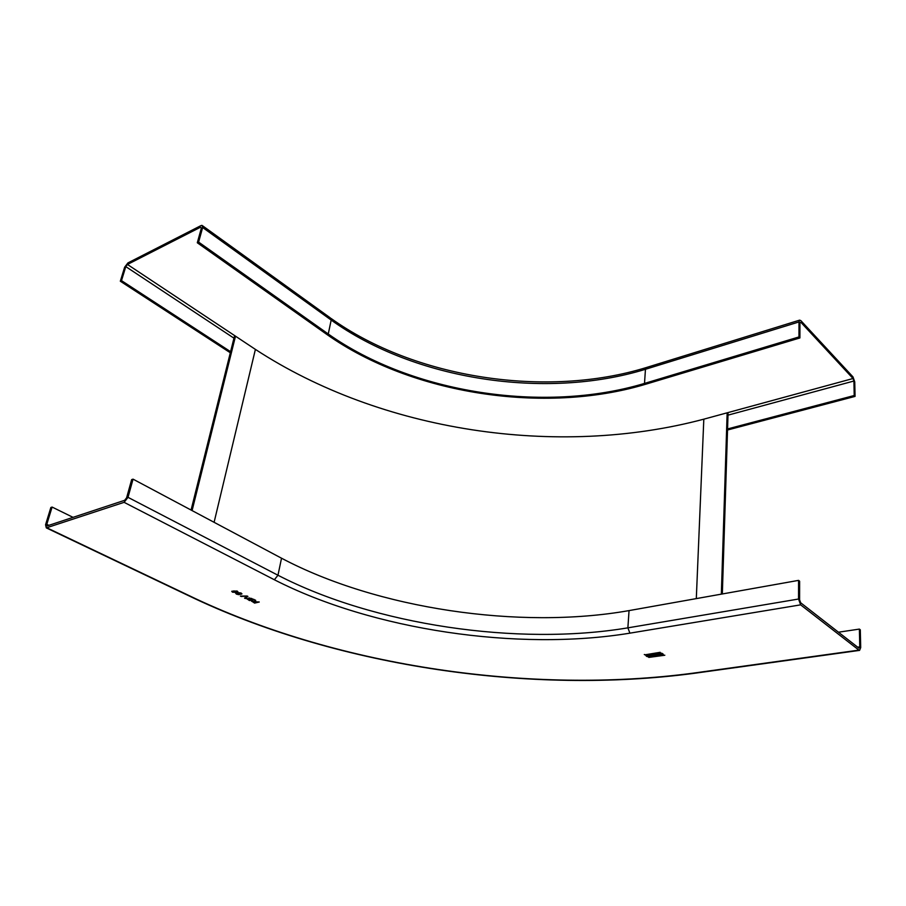 <?xml version="1.0" encoding="UTF-8"?>
<svg xmlns="http://www.w3.org/2000/svg" width="906" height="906" viewBox="0 0 906 906"><rect width="100%" height="100%" fill="white"/><g stroke="black" fill="none" stroke-linecap="round" stroke-linejoin="round"><path stroke-width="1.36" d="M191.075 510.044L234.326 336.681L235.503 336.183L255.401 349.388C381.041 431.505 557.043 458.221 703.815 419.172L727.156 412.819L721.335 594.143M235.503 336.183L192.083 510.588M722.331 593.974L728.05 413.634L727.156 412.819M645.808 655.434L650.689 656.669L652.15 655.944M650.678 656.85C647.394 656.941 645.819 656.397 645.955 655.208L647.258 654.721C650.553 654.63 652.127 655.174 651.98 656.363L650.678 656.85M646.895 655.525L647.847 654.891L651.063 655.853M838.458 632.207L859.386 629.092L860.304 629.829L860.7 647.586L859.579 650.383L858.933 650.123L800.644 604.846L798.548 599.025L627.881 627.847L629.047 610.599L798.571 580.372L798.548 599.025M124.099 502.332L46.308 527.881L45.572 524.744L50.861 507.496L52.095 507.066L46.795 524.336L47.169 525.899L124.666 500.305L126.614 497.802L131.653 479.625L133.046 479.149L128.006 497.337L124.099 502.332L274.359 579.749C372.389 629.976 517.949 651.527 629.897 633.158L800.644 604.846M656.035 653.985L657.688 655.434L654.007 656.125L650.972 654.426L656.035 653.985M237.112 591.029L237.836 591.72L236.443 592.433L232.412 592.162L231.879 591.222L237.112 591.029M245.345 598.538L244.552 598.141L246.93 596.352L240.35 596.08L247.1 596.012L247.893 596.408L245.345 598.538L247.78 596.352M255.356 600.814L254.869 599.863L254.507 601.244L251.483 601.029L254.597 603.09L259.241 602.026L255.685 601.788L255.639 600.248M249.456 600.565L246.681 598.628L248.788 598.64L248.924 597.892L254.099 599.489L249.456 600.565L253.861 599.364M238.221 594.642L235.753 593.215L237.644 594.257L239.807 594.189L237.927 593.713L237.882 592.581L241.132 593.022L241.789 594.053L238.221 594.642L241.936 593.758M644.846 654.834L660.202 652.309M661.765 655.174C658.458 655.276 656.873 654.721 657.031 653.52L658.345 653.033C661.663 652.932 663.249 653.475 663.09 654.676L661.765 655.174M664.823 655.231L648.775 657.416L664.823 655.231M859.386 629.092L859.771 646.861L858.899 648.13L800.655 602.762L799.602 599.851L799.624 581.21L798.571 580.372M133.046 479.149L281.528 558.209C376.862 608.73 519.648 629.942 629.047 610.599M52.095 507.066L73.092 517.371M651.018 654.562L654.019 655.933L657.745 655.185M653.271 655.265L656.691 655.129M652.173 654.574L655.785 654.381M236.443 592.433L237.836 591.641M232.412 592.162L236.489 592.252M231.732 591.369L232.446 591.98M232.616 591.527L233.782 590.916L236.942 591.493M232.955 592.037L236.874 591.709L233.737 591.097L232.649 591.493L232.955 592.037M244.711 598.017L245.379 598.356M246.93 596.352L245.888 596.386M241.143 596.465L245.934 596.205M254.597 603.09L258.991 601.901M251.415 601.108L254.631 602.909M254.552 601.414L255.934 602.094L254.405 602.615L252.4 601.312L254.552 601.414L252.446 601.12M254.518 601.595L255.888 602.275M246.613 598.707L249.49 600.384M251.653 598.458L252.831 599.251L251.222 599.625L249.422 598.175L251.653 598.458L249.422 598.175M249.66 599.036L250.69 599.749L249.263 600.078L247.587 598.753L249.66 599.036L247.587 598.753M251.608 598.64L252.831 599.251M249.626 599.217L250.69 599.749M236.353 594.11L238.267 594.461M235.673 593.305L236.398 593.928M237.927 593.713L239.694 593.996M237.293 592.886L237.972 593.521M238.187 593.09L241.132 593.589M238.572 592.909L238.652 593.679L241.03 593.838L238.618 592.728M644.291 654.517L644.857 654.653M656.873 653.77L661.776 654.993L663.26 654.245M657.96 653.849L658.945 653.203L662.161 654.166M658.934 653.396L658.05 653.724C657.96 654.517 659.002 654.879 661.187 654.812L662.06 654.483C662.161 653.69 661.12 653.328 658.934 653.396M648.889 657.371L664.766 655.185M647.835 655.083L646.986 655.4C646.884 656.193 647.926 656.556 650.1 656.488L650.961 656.171C651.052 655.378 650.01 655.015 647.835 655.083M230.577 351.675L121.495 280.634L120.328 281.222L124.632 267.202L127.916 262.921L200.928 225.628L202.015 225.368L202.65 227.508L331.177 320.056L328.266 333.997L198.618 242.106L202.65 227.508M198.618 242.106L197.304 242.763L326.953 334.518C411.63 394.303 544.212 414.665 645.514 384.291L799.907 337.949L798.967 336.941L798.99 321.936L799.647 320.135L800.87 320.645L852.999 376.919L854.743 381.913L855.06 396.398L727.529 429.999M798.967 336.941L644.506 383.419C543.985 413.623 412.241 393.385 328.266 333.997M799.907 337.949L799.93 322.944L800.87 322.298L853.033 378.515L853.905 381.018L854.222 395.514L855.06 396.398M854.222 395.514L727.563 428.946M230.317 352.762L120.328 281.222M121.495 280.634L125.798 266.613L127.452 264.461L200.486 227.236L201.347 228.176L197.304 242.763M696.306 598.606L703.815 419.172C557.043 458.221 381.041 431.505 255.401 349.388L214.099 522.309M858.933 650.123L693.192 673.147C531.55 694.653 340.69 666.669 195.821 598.809L46.84 527.79M629.897 633.158L627.881 627.847C517.813 646.272 374.201 624.993 277.972 575.242L274.359 579.749M48.947 525.355L46.795 524.336M859.771 646.861L857.654 647.167M694.075 673.339L693.192 673.147M195.821 598.809L194.541 598.504M281.528 558.209L277.972 575.242L128.006 497.337M202.661 225.832L330.316 317.904L331.177 320.056C414.45 379.92 545.503 400.078 645.457 369.286L646.465 367.496M799.953 322.581L800.87 322.298M853.033 378.515L703.815 419.172M255.401 349.388L127.452 264.461M200.486 227.236L201.404 227.893M727.994 415.152L853.905 381.018M125.798 266.613L233.952 338.165M644.506 383.419L645.457 369.286L798.99 321.936M859.579 650.383L693.905 673.362C531.618 694.868 340.622 666.861 195.266 598.855L46.308 527.881M799.647 320.135L646.329 367.542C546.397 398.425 414.755 378.402 331.03 318.414"/></g></svg>
